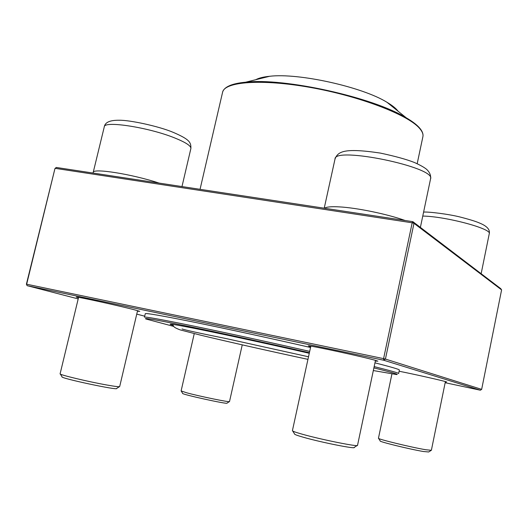 <?xml version="1.0" encoding="UTF-8"?>
<svg xmlns="http://www.w3.org/2000/svg" width="528" height="528" viewBox="0 0 528 528"><rect width="100%" height="100%" fill="white"/><g stroke="black" fill="none" stroke-linecap="round" stroke-linejoin="round"><path stroke-width="0.79" d="M78.573 297.356L60.106 373.811C58.674 374.629 88.466 381.784 107.045 385.044C115.144 386.476 119.361 386.978 119.684 386.562L137.564 310.655M119.387 386.687L116.642 388.436C119.183 390.832 58.885 377.962 62.047 376.768L60.324 374.048M310.827 346.17L292.413 430.67C292.433 431.178 295.654 432.34 302.089 434.155C320.918 439.527 358.783 447.137 357.529 445.348L375.481 360.386M357.119 445.52L354.215 447.401C356.393 449.374 321.07 442.358 303.422 437.27C297.198 435.494 294.248 434.392 294.565 433.95L292.71 431.006M391.921 373.956L378.457 438.247C376.814 438.926 411.517 447.388 425.726 449.731L431.369 450.298L445.394 381.572M431.158 450.391L428.69 451.975L423.496 451.519C410.23 449.361 377.962 441.434 380.206 440.913L378.609 438.418M194.251 333.63L181.111 390.918L186.562 392.759C199.597 396.35 230.564 402.666 229.515 401.551L242.246 344.857M229.35 401.623L227.04 403.108C228.895 404.778 180.325 394.119 182.681 393.367L181.229 391.057M309.401 352.711C268.27 343.352 221.001 333.062 189.11 326.522C156.935 319.968 142.54 317.46 145.933 318.985L173.745 326.423M373.336 370.55L396.548 374.543C399.683 374.662 392.132 372.451 373.897 367.897M309.692 351.384C270.501 342.454 225.707 332.693 193.842 326.126C161.535 319.519 145.081 316.536 144.467 317.189L145.286 313.698C145.926 312.919 162.406 315.79 194.72 322.304C226.591 328.786 271.372 338.514 310.537 347.483M374.959 362.848C391.38 367.033 399.518 369.428 399.366 370.029L398.633 373.54C398.765 373.025 390.608 370.715 374.167 366.604M398.119 111.256C396.059 108.451 392.344 105.461 386.978 102.28C362.327 86.922 298.505 72.772 269.669 76.276C263.465 76.89 258.832 78.032 255.776 79.702M445.163 382.714L480.388 390.212L383.724 360.235L27.119 285.655L26.4 284.196L54.965 168.518L26.657 284.209L383.585 358.631L412.183 222.796L55.268 168.359L56.291 167.462L412.889 221.681L500.755 288.658L501.6 289.885L413.985 223.318L385.427 359.06L481.655 389.367L501.6 289.885M399.109 371.243C413.543 374.068 442.372 380.549 446.662 381.929L445.302 382.028M310.675 346.87L308.345 345.88C310.649 345.418 367.046 357.654 376.372 360.65L377.876 361.165L375.335 361.093M78.434 297.924L76.237 297.046C77.92 296.723 121.737 306.359 135.392 310.061L139.762 311.368L137.432 311.223M26.4 284.196L27.119 285.655L78.197 298.914M136.745 314.114L144.705 316.18M56.291 167.462L54.965 168.518M480.388 390.212L481.655 389.367M383.724 360.235L385.427 359.06L383.585 358.631L383.724 360.235M412.889 221.681L412.183 222.796L413.985 223.318L412.889 221.681M181.982 186.569L190.879 148.54C191.195 145.952 185.797 142.415 174.682 137.933C148.856 127.406 103.858 120.47 104.28 126.832L93.192 172.471C92.624 167.891 132.053 174.115 159.047 183.084M324.568 208.25C326.317 206.89 331.267 206.441 339.425 206.89C356.888 207.808 387.724 214.183 405.082 220.493M420.387 227.396L430.571 178.814C436.22 167.29 334.277 146.183 335.036 158.941L324.225 208.197M481.147 273.709L489.258 233.732C492.307 228.842 445.837 216.388 422.763 216.064M229.832 85.543C233.64 83.945 238.913 82.83 245.665 82.196C283.952 77.557 373.494 97.403 406.237 117.797C411.946 121.136 416.216 124.337 419.054 127.393C422.182 130.786 423.463 133.894 422.888 136.706C423.436 134.132 422.189 131.195 419.14 127.895C407.101 114.418 359.146 96.056 310.246 87.424C261.301 78.698 224.387 81.708 222.578 92.294L200.053 189.314M172.234 324.284L172.709 324.436M173.052 325.334C164.657 322.78 174.385 324.317 202.231 329.934C229.891 335.57 273.445 345.068 309.276 353.285M386.978 102.28L406.237 117.797C411.913 121.117 416.143 124.271 418.928 127.255L419.146 127.492M93.192 172.471L93.073 173.052M104.28 126.832C105.039 122.265 110.108 120.074 119.5 120.252C129.558 120.054 158.585 126.106 173.494 132.469C189.862 139.57 191.057 142.408 190.879 148.54M430.571 178.814C431.033 175.421 429.733 172.28 426.67 169.389C424.439 167.482 420.354 165.185 414.414 162.492C406.448 159.357 395.076 156.215 380.292 153.074C343.622 147.596 337.946 151.701 335.036 158.941M489.258 233.732C490.222 229.574 486.882 225.971 479.246 222.915C475.603 221.324 469.181 219.351 459.974 216.988C449.427 214.276 428.967 211.642 423.595 212.084M422.888 136.706L417.186 163.687M269.669 76.276L245.665 82.196L234.703 83.965C227.568 85.82 223.522 88.598 222.578 92.294M182.061 328.924C184.47 329.921 199.254 333.155 226.426 338.633L308.517 356.783M307.949 359.363C269.267 351.054 226.921 341.497 201.128 335.3L179.956 329.822C172.788 327.037 173.903 326.515 172.682 324.344"/></g></svg>
